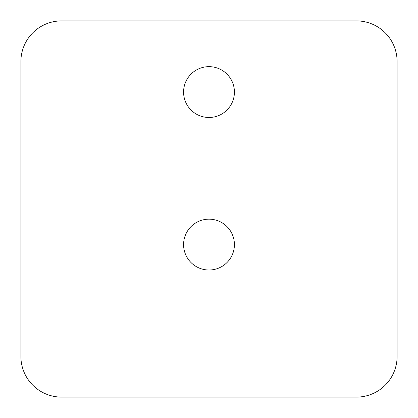 <?xml version="1.0" encoding="UTF-8"?>
<svg xmlns="http://www.w3.org/2000/svg" width="418" height="418" viewBox="0 0 418 418"><rect width="100%" height="100%" fill="white"/><g stroke="black" fill="none" stroke-linecap="round" stroke-linejoin="round"><path stroke-width="0.63" d="M209 66.655A25.42 25.42 0 0 0 183.58 92.075A25.42 25.42 0 0 0 209 117.489A25.42 25.42 0 0 0 234.42 92.075A25.42 25.42 0 0 0 209 66.655M209 219.168A25.42 25.42 0 0 0 183.58 244.587A25.42 25.42 0 0 0 209 270.007A25.42 25.42 0 0 0 234.42 244.587A25.42 25.42 0 0 0 209 219.168M61.571 397.1A40.671 40.671 0 0 1 20.9 356.429L20.9 61.571A40.671 40.671 0 0 1 61.571 20.9L356.429 20.9A40.671 40.671 0 0 1 397.1 61.571L397.1 356.429A40.671 40.671 0 0 1 356.429 397.1L61.571 397.1"/></g></svg>
